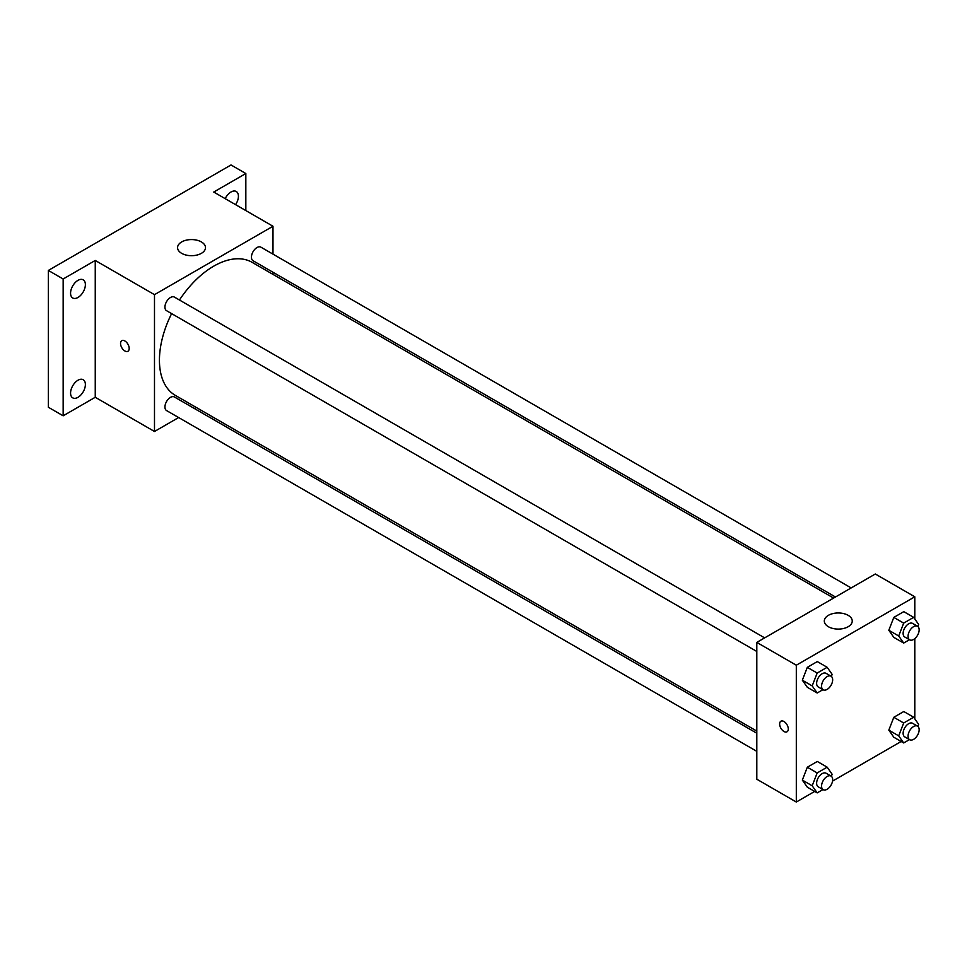 <?xml version="1.0" encoding="UTF-8"?>
<svg xmlns="http://www.w3.org/2000/svg" width="967" height="967" viewBox="0 0 967 967"><rect width="100%" height="100%" fill="white"/><g stroke="black" fill="none" stroke-linecap="round" stroke-linejoin="round"><path stroke-width="1.45" d="M178.641 417.539L154.49 431.487L95.249 397.28L63.157 415.81L48.35 407.252L48.35 270.434L231.016 164.97L245.836 173.528L245.836 210.576M196.18 407.409L194.331 408.485M77.976 397.34A10.468 6.044 -60 0 1 72.73 397.848A10.468 6.044 -60 0 1 71.135 389.459A10.468 6.044 -60 0 1 77.976 380.236A10.468 6.044 -60 0 1 83.21 379.717A10.468 6.044 -60 0 1 84.818 388.105A10.468 6.044 -60 0 1 77.976 397.34M77.976 297.461A10.468 6.044 -60 0 1 72.73 297.981A10.468 6.044 -60 0 1 71.135 289.58A10.468 6.044 -60 0 1 77.976 280.357A10.468 6.044 -60 0 1 83.21 279.838A10.468 6.044 -60 0 1 84.818 288.226A10.468 6.044 -60 0 1 77.976 297.461M95.249 397.28L95.249 260.461L63.157 278.992L48.35 270.434M63.157 415.81L63.157 278.992M154.49 431.487L154.49 294.657L95.249 260.461M154.49 294.657L272.984 226.254L213.743 192.046L245.836 173.528M181.651 253.33A13.961 8.062 180 0 1 177.565 247.637A13.961 8.062 180 0 1 191.526 239.574A13.961 8.062 180 0 1 205.488 247.637A13.961 8.062 180 0 1 196.869 255.083A13.961 8.062 180 0 1 181.651 253.33M225.178 198.658A10.468 6.044 -60 0 1 231.016 191.998A10.468 6.044 -60 0 1 236.25 191.478A10.468 6.044 -60 0 1 235.573 204.653M171.618 313.61A76.804 44.337 120 0 0 159.434 360.22A76.804 44.337 120 0 0 175.341 395.382L756.81 731.088M833.614 598.065L252.145 262.359A76.804 44.337 120 0 0 179.463 300.012M272.984 226.254L272.984 254.128M272.984 272.259L272.984 274.386M851.153 587.936L260.909 247.165A7.845 4.533 120 0 0 254.865 249.268A7.845 4.533 120 0 0 251.444 257.162A7.845 4.533 120 0 0 253.064 260.752L835.464 597.002M756.81 733.228L174.411 396.978A7.845 4.533 120 0 0 168.367 399.081A7.845 4.533 120 0 0 164.946 406.974A7.845 4.533 120 0 0 166.566 410.576L756.81 751.347M756.81 651.468L166.566 310.697A7.845 4.533 -60 0 1 166.566 301.631A7.845 4.533 -60 0 1 174.411 297.099L764.655 637.882M129.191 348.458A6.104 3.53 60 0 1 127.934 351.263A6.104 3.53 60 0 1 121.818 347.733A6.104 3.53 60 0 1 121.818 340.674A6.104 3.53 60 0 1 126.532 342.318A6.104 3.53 60 0 1 129.191 348.458M127.934 351.263A6.104 3.53 60 0 1 121.818 347.733A6.104 3.53 60 0 1 121.818 340.674M814.673 791.429L796.312 802.03L756.81 779.221L756.81 642.402L875.304 573.999L914.794 596.796L914.794 618.965M901.171 741.484L832.539 781.106M893.81 637.362L888.818 630.266L893.81 617.405L903.782 611.652L893.81 617.405L888.818 630.266L893.81 637.362L903.686 643.067L898.694 635.972L903.686 623.111L913.658 617.345L918.65 624.452L917.864 626.483M807.312 787.174L802.332 780.079L807.312 767.23L817.296 761.464L807.312 767.23L802.332 780.079L807.312 787.174L817.188 792.88L812.195 785.784L817.188 772.923L827.16 767.169L832.152 774.265L831.366 776.296M914.794 638.631L914.794 718.844M796.312 802.03L796.312 665.211L914.794 596.796M893.81 737.241L888.818 730.145L893.81 717.284L903.782 711.531L893.81 717.284L888.818 730.145L893.81 737.241L903.686 742.946L898.694 735.851L903.686 722.99L913.658 717.224L918.65 724.331L917.864 726.362M807.312 687.295L802.332 680.2L807.312 667.351L817.296 661.585L807.312 667.351L802.332 680.2L807.312 687.295L817.188 693.001L812.195 685.905L817.188 673.044L827.16 667.29L832.152 674.386L831.366 676.417M796.312 665.211L756.81 642.402M828.393 626.725A13.961 8.062 180 0 1 824.307 621.032A13.961 8.062 180 0 1 838.268 612.969A13.961 8.062 180 0 1 852.241 621.032A13.961 8.062 180 0 1 843.611 628.477A13.961 8.062 180 0 1 828.393 626.725M788.286 728.985A6.104 3.53 60 0 1 787.017 731.789A6.104 3.53 60 0 1 780.913 728.26A6.104 3.53 60 0 1 780.913 721.201A6.104 3.53 60 0 1 785.615 722.845A6.104 3.53 60 0 1 788.286 728.985M787.029 731.777A6.104 3.53 60 0 1 780.913 728.26A6.104 3.53 60 0 1 780.913 721.201M822.965 689.664L817.188 693.001M831.04 676.199L826.096 673.346A7.845 4.533 120 0 0 820.052 675.449A7.845 4.533 120 0 0 816.632 683.355A7.845 4.533 120 0 0 818.251 686.945L823.195 689.797A7.845 4.533 120 0 0 831.04 685.265A7.845 4.533 120 0 0 831.04 676.199A7.845 4.533 120 0 0 824.996 678.302A7.845 4.533 120 0 0 821.563 686.195A7.845 4.533 120 0 0 823.195 689.797M812.195 685.905L802.332 680.2M817.188 673.044L807.312 667.351M827.16 667.29L817.296 661.585M909.463 639.731L903.686 643.067M917.538 626.265L912.594 623.413A7.845 4.533 120 0 0 906.55 625.516A7.845 4.533 120 0 0 903.13 633.409A7.845 4.533 120 0 0 904.749 636.999L909.681 639.852A7.845 4.533 120 0 0 917.538 635.319A7.845 4.533 120 0 0 917.538 626.265A7.845 4.533 120 0 0 911.482 628.369A7.845 4.533 120 0 0 908.061 636.262A7.845 4.533 120 0 0 909.681 639.852M898.694 635.972L888.818 630.266M903.686 623.111L893.81 617.405M913.658 617.345L903.782 611.652M822.965 789.543L817.188 792.88M831.04 776.078L826.096 773.225A7.845 4.533 120 0 0 820.052 775.329A7.845 4.533 120 0 0 816.632 783.222A7.845 4.533 120 0 0 818.251 786.824L823.195 789.664A7.845 4.533 120 0 0 831.04 785.144A7.845 4.533 120 0 0 831.04 776.078A7.845 4.533 120 0 0 824.996 778.181A7.845 4.533 120 0 0 821.563 786.074A7.845 4.533 120 0 0 823.195 789.664M812.195 785.784L802.332 780.079M817.188 772.923L807.312 767.23M827.16 767.169L817.296 761.464M909.463 739.61L903.686 742.946M917.538 726.144L912.594 723.292A7.845 4.533 120 0 0 906.55 725.395A7.845 4.533 120 0 0 903.13 733.288A7.845 4.533 120 0 0 904.749 736.878L909.681 739.731A7.845 4.533 120 0 0 917.538 735.198A7.845 4.533 120 0 0 917.538 726.144A7.845 4.533 120 0 0 911.482 728.236A7.845 4.533 120 0 0 908.061 736.141A7.845 4.533 120 0 0 909.681 739.731M898.694 735.851L888.818 730.145M903.686 722.99L893.81 717.284M913.658 717.224L903.782 711.531"/></g></svg>
